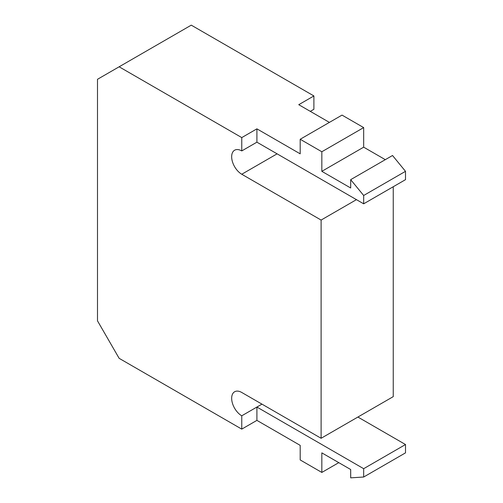 <?xml version="1.0" encoding="UTF-8"?>
<svg xmlns="http://www.w3.org/2000/svg" width="503" height="503" viewBox="0 0 503 503"><rect width="100%" height="100%" fill="white"/><g stroke="black" fill="none" stroke-linecap="round" stroke-linejoin="round"><path stroke-width="0.75" d="M241.761 137.596L256.907 128.85L256.907 142.179L241.761 150.925L241.761 137.596L119.136 66.798L97.494 79.292L97.494 320.845L119.136 358.325L241.761 429.122L241.761 415.799A14.279 8.243 60 0 1 231.663 398.307A14.279 8.243 60 0 1 234.618 391.768A14.279 8.243 60 0 1 241.761 392.472L321.109 438.283L393.245 396.641L393.245 186.739M329.402 122.392L298.751 104.693L313.897 95.947L313.897 109.277L310.288 111.358M277.109 153.836L241.761 174.245A14.279 8.243 60 0 1 231.663 156.754A14.279 8.243 60 0 1 234.618 150.215A14.279 8.243 60 0 1 241.761 150.925M241.761 415.799L256.907 407.053L363.669 468.689L363.669 477.02L350.685 477.85L350.685 469.519L321.832 452.863L321.832 472.436L300.19 459.943L300.19 445.369L256.907 420.376L256.907 407.053L261.962 404.135M241.761 429.122L256.907 420.376M363.669 195.485L405.506 171.328L405.506 179.659L363.669 203.816L363.669 195.485L350.685 179.659L350.685 187.99L321.832 171.328L321.832 151.755L300.19 139.262L300.19 153.836L256.907 128.85M385.311 159.665L363.669 147.172L321.832 171.328M241.761 174.245L321.109 220.056L321.109 438.283M356.457 199.647L321.109 220.056M119.136 66.798L191.266 25.15L313.897 95.947M357.897 417.044L405.506 444.533L363.669 468.689M405.506 444.533L405.506 452.863L363.669 477.02M338.783 462.647L321.832 472.436M363.669 147.172L363.669 127.599L342.027 115.105L300.19 139.262M363.669 127.599L321.832 151.755M256.907 142.179L363.669 203.816M405.506 171.328L392.522 155.502L350.685 179.659"/></g></svg>
